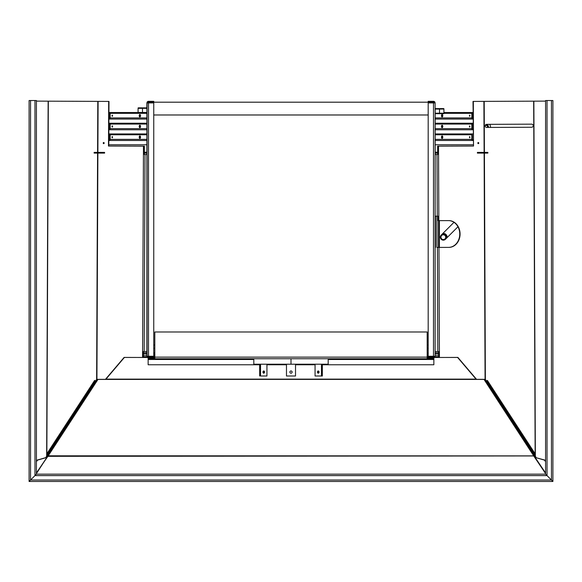 <?xml version="1.0" encoding="UTF-8"?>
<svg xmlns="http://www.w3.org/2000/svg" width="582" height="582" viewBox="0 0 582 582"><rect width="100%" height="100%" fill="white"/><g stroke="black" fill="none" stroke-linecap="round" stroke-linejoin="round"><path stroke-width="0.87" d="M328.19 358.745L328.19 364.216L291 364.216L291 358.745L291 364.216L291 358.745L291 364.216L253.81 364.216L253.81 358.745M291 358.745L291 364.216L291 358.745M286.475 376.008L286.475 364.216L286.475 376.008L295.525 376.008L295.525 364.216L295.525 376.008L286.475 376.008M291 373.2A1.12 1.12 0 0 0 291.968 371.52A1.12 1.12 0 0 0 290.032 371.52A1.12 1.12 0 0 0 291 373.2A1.12 1.12 0 0 0 292.12 372.08A1.12 1.12 0 0 0 291 370.96A1.12 1.12 0 0 0 289.88 372.08A1.12 1.12 0 0 0 291 373.2M315.066 376.008L315.066 364.216L315.066 376.008L321.46 376.008L321.46 364.216L321.46 376.008L315.066 376.008M318.259 373.2A1.12 0.793 -90 0 0 318.943 371.52A1.12 0.793 -90 0 0 317.576 371.52A1.12 0.793 -90 0 0 318.259 373.2A1.12 0.793 -90 0 0 318.259 370.96A1.12 0.793 -90 0 0 318.259 373.2L318.259 373.2M322.341 364.216L322.341 376.008L321.46 376.008L322.341 376.008L322.341 364.216M318.703 371.149A1.12 0.793 -90 0 0 318.703 373.011A1.12 0.793 -90 0 1 318.703 371.149M260.54 376.008L260.54 364.216L260.54 376.008L266.934 376.008L266.934 364.216L266.934 376.008L260.54 376.008M263.741 373.2A1.12 0.793 90 0 0 264.424 371.52A1.12 0.793 90 0 0 263.057 371.52A1.12 0.793 90 0 0 263.741 373.2A1.12 0.793 90 0 0 263.741 370.96A1.12 0.793 90 0 0 263.741 373.2M259.659 364.216L259.659 376.008L259.659 364.216M263.646 372.08A1.12 0.793 90 0 0 263.297 371.149A1.12 0.793 90 0 1 263.297 373.011A1.12 0.793 90 0 0 263.646 372.08M486.196 125.356L485.985 125.341A1.528 1.528 0 0 1 487.403 127.436A1.528 1.528 0 0 0 485.985 125.341L485.439 125.443M490.451 126.869A4.467 4.467 0 0 0 489.658 124.337A4.467 4.467 0 0 1 490.415 127.429A4.467 4.467 0 0 0 490.451 126.869M488.444 126.869A2.459 2.459 0 0 1 488.378 127.436A2.459 2.459 0 0 0 486.239 124.424A2.459 2.459 0 0 1 488.444 126.869M486.086 125.348L485.985 125.341A1.528 1.528 0 0 0 485.213 125.552A1.528 1.528 0 0 1 485.985 125.341L485.403 125.457M488.167 126.869A2.183 2.183 0 0 0 485.737 124.701A2.183 2.183 0 0 1 488.094 127.436A2.183 2.183 0 0 0 488.167 126.869M435.482 216.191L435.482 247.437L435.482 216.191M436.929 247.43L436.929 216.184L436.929 247.43M438.501 247.423L438.501 220.636M153.75 102.192L433.481 102.192L434.23 102.934L433.481 102.192L434.914 102.192A1.622 1.622 0 0 0 433.481 101.326A1.622 1.622 0 0 1 434.914 102.192L148.519 102.192L153.75 102.192L153.75 101.326L148.519 101.326L153.75 101.326L148.519 101.326L153.75 101.326L153.75 102.192M432.739 102.192L432.739 102.934L432.739 102.192M149.261 102.934L149.261 102.192L149.261 102.934M153.75 114.981L428.192 114.981L153.75 114.981M153.75 345.09L154.812 345.09L153.75 345.09M427.188 345.09L428.192 345.09L427.188 345.09M428.192 348.407L427.188 348.407L428.192 348.407M154.812 348.407L153.75 348.407L154.812 348.407M435.096 119.87L435.096 113.679L435.096 119.87M435.161 108.579L435.096 356.257L434.914 357.006L428.192 357.006L428.192 357.821L428.192 357.006L433.481 357.006L434.23 356.264L433.481 357.006L434.914 357.006A1.622 1.622 0 0 1 433.852 357.835L433.852 358.621L427.188 358.621L427.188 357.13L154.812 357.13L154.812 331.987L427.188 331.987L154.812 331.987L154.812 358.621L148.148 358.621L148.148 357.821L148.148 358.745L433.852 358.745L427.188 358.621L427.188 357.13L154.812 357.13L154.812 358.621L148.148 358.621L148.148 364.769L148.148 359.494L253.81 359.494L148.148 359.494L148.148 358.745L433.852 358.745L433.852 359.494L328.19 359.494L433.852 359.494L433.852 364.769L322.341 364.769L433.852 364.769L433.852 357.821L427.188 357.821L433.852 357.821A1.622 1.622 0 0 0 434.914 357.006L435.096 356.257L433.481 356.264L433.481 102.934L433.481 356.264L435.096 356.257L435.096 102.941L434.914 102.192L435.096 102.941L433.481 102.934L435.096 102.941L435.096 108.601L443.855 108.579M428.192 101.326L433.481 101.326L428.192 101.326L428.192 102.192L428.192 101.326M428.192 356.264L433.481 356.264L428.192 356.264L428.192 102.934L433.481 102.934L428.192 102.934L428.192 356.264M146.904 119.797L146.904 112.952L146.904 119.797M146.839 107.852L146.904 102.941L148.519 102.934L148.519 356.264L148.519 102.934L146.904 102.941L147.086 102.192L148.519 102.192L147.77 102.934L148.519 102.192L147.086 102.192A1.622 1.622 0 0 1 148.519 101.326A1.622 1.622 0 0 0 147.086 102.192L147.086 357.006A1.622 1.622 0 0 0 148.148 357.835A1.622 1.622 0 0 1 147.086 357.006L148.519 357.006L147.77 356.264L148.519 357.006L153.75 357.006L147.086 357.006L146.904 356.257L146.904 102.941L146.904 107.874L138.145 107.852M153.75 357.821L153.75 357.006L153.75 357.821M146.904 356.257L153.75 356.264L153.75 102.934L148.519 102.934L153.75 102.934L153.75 356.264L146.904 356.257M442.822 108.667L442.436 108.623L442.822 108.667M442.822 113.606L442.436 113.65L442.822 113.606M436.202 113.606L436.58 113.65L436.202 113.606M435.096 113.206L435.096 109.067L439.512 109.067L435.096 109.067L435.096 113.206L439.512 113.206L439.512 109.067L443.921 109.067L439.512 109.067L439.512 113.206L435.096 113.206M443.921 113.206L443.921 109.067L443.921 113.206L439.512 113.206L443.921 113.206M436.274 108.659L436.704 108.616M443.855 113.701L435.161 113.701M442.32 108.616L442.749 108.659M145.333 112.973L139.644 112.973M142.488 112.479L142.488 108.347L138.08 108.347L138.08 112.479L138.08 108.347L146.904 108.347L142.488 108.347L142.488 112.479L138.08 112.479L146.904 112.479L146.904 108.347L146.904 112.479L142.488 112.479M138.596 108.085L139.149 107.946L138.596 108.085M139.178 107.946L139.68 107.888L139.178 107.946M138.596 112.741L139.149 112.879L138.596 112.741M139.178 112.879L139.68 112.937L139.178 112.879M146.839 112.973L138.145 112.973M315.066 364.769L295.525 364.769L315.066 364.769M286.475 364.769L266.934 364.769L286.475 364.769M259.659 364.769L148.148 364.769L259.659 364.769M427.188 357.13L427.188 331.987L427.188 357.13M154.812 357.821L148.148 357.821L154.812 357.821M438.632 353.536L435.096 353.536L438.632 353.536M428.192 353.536L427.188 353.536L428.192 353.536M154.812 353.536L153.75 353.536L154.812 353.536M146.904 353.536L143.368 353.536L146.904 353.536M438.639 355.144L435.096 355.144L438.639 355.144M428.192 355.144L427.188 355.144L428.192 355.144M154.812 355.144L153.75 355.144L154.812 355.144M146.904 355.144L143.361 355.144L146.904 355.144M438.632 352.881L435.096 352.881L438.632 352.881M428.192 352.881L427.188 352.881L428.192 352.881M154.812 352.881L153.75 352.881L154.812 352.881M146.904 352.881L143.368 352.881L146.904 352.881M487.862 153.11L477.378 153.11L483.868 153.11L483.868 152.397L477.378 152.397L483.868 152.397L483.868 153.11L487.862 153.11L487.862 152.397L483.868 152.397L487.862 152.397L487.862 153.11M144.336 153.11L146.904 153.11L144.336 153.11M104.622 153.11L94.139 153.11L104.622 153.11M435.096 153.11L437.664 153.11L435.096 153.11M435.096 152.397L437.657 152.397L435.096 152.397M98.132 152.397L94.139 152.397L94.139 153.11L94.139 152.397L98.132 152.397L98.132 153.11L98.132 152.397L104.622 152.397L98.132 152.397M144.343 152.397L146.904 152.397L144.343 152.397M473.202 144.773L435.096 144.773L473.202 144.773M437.657 152.171L435.096 152.171L437.657 152.171M146.904 144.773L108.798 144.773L146.904 144.773M146.904 152.171L144.343 152.171L146.904 152.171M146.904 129.779L109.678 129.779L146.904 129.779M108.863 129.779L109.678 129.779L108.863 129.779M472.322 129.779L435.096 129.779L473.137 129.779L472.322 129.779L472.322 129.204L472.322 129.779M109.678 129.204L109.678 129.779L109.678 129.204L108.863 129.204L109.678 129.204M473.137 129.204L472.322 129.204L473.137 129.204M473.108 123.224L435.096 123.224L473.108 123.224M473.13 129.037L472.46 129.037L473.13 129.037M146.904 123.224L108.892 123.224L146.904 123.224M109.54 129.037L108.87 129.037L109.54 129.037M471.842 128.644L471.842 124.061L472.322 124.061L472.322 128.644L472.322 124.061L435.096 124.061L471.842 124.061L471.842 128.644A1.128 0.946 90 0 0 472.322 129.626A1.128 0.946 90 0 1 471.842 128.644L435.096 128.644L471.842 128.644M472.795 129.204A0.56 0.473 -90 0 1 472.322 128.644A0.56 0.473 -90 0 0 472.795 129.204M469.376 126.44L469.703 127.043L469.703 125.843L469.376 126.44M441.469 126.44A1.208 0.655 -90 0 0 442.458 127.487A1.208 0.655 -90 0 0 442.458 125.399A1.208 0.655 -90 0 0 441.469 126.44A1.208 0.655 -90 0 0 442.131 127.647A1.208 0.655 -90 0 0 442.786 126.44A1.208 0.655 -90 0 0 442.131 125.232A1.208 0.655 -90 0 0 441.469 126.44M469.856 126.44L469.943 126.854L469.856 126.44M441.949 126.44A1.208 0.655 -90 0 0 442.371 127.567A1.208 0.655 -90 0 1 441.949 126.44A1.208 0.655 -90 0 1 442.371 125.319A1.208 0.655 -90 0 0 441.949 126.44M109.678 124.061L109.678 128.644A0.56 0.473 -90 0 1 109.205 129.204A0.56 0.473 -90 0 0 109.678 128.644L109.678 124.061L110.158 124.061L110.158 128.644L146.904 128.644L110.158 128.644A1.128 0.946 -90 0 1 109.678 129.626A1.128 0.946 -90 0 0 110.158 128.644L110.158 124.061L109.678 124.061M112.624 126.44L112.297 125.843L111.97 126.44L112.297 127.043L112.624 126.44M140.531 126.44A1.208 0.655 90 0 0 139.542 125.399A1.208 0.655 90 0 0 139.542 127.487A1.208 0.655 90 0 0 140.531 126.44A1.208 0.655 90 0 0 139.869 125.232A1.208 0.655 90 0 0 139.214 126.44A1.208 0.655 90 0 0 139.869 127.647A1.208 0.655 90 0 0 140.531 126.44M146.904 124.061L110.158 124.061L146.904 124.061M112.057 126.854L112.057 126.032L112.057 126.854M139.629 127.567A1.208 0.655 90 0 0 140.051 126.44A1.208 0.655 90 0 0 139.629 125.319A1.208 0.655 90 0 1 140.051 126.44A1.208 0.655 90 0 1 139.629 127.567M146.904 140.488L109.678 140.488L146.904 140.488M108.819 140.488L109.678 140.488L108.819 140.488M472.322 140.488L435.096 140.488L473.181 140.488L472.322 140.488L472.322 139.92L472.322 140.488M109.678 139.92L109.678 140.488L109.678 139.92L108.819 139.92L109.678 139.92M473.181 139.92L472.322 139.92L473.181 139.92M473.151 133.94L435.096 133.94L473.151 133.94M473.181 139.753L472.46 139.753L473.181 139.753M146.904 133.94L108.849 133.94L146.904 133.94M109.54 139.753L108.819 139.753L109.54 139.753M471.842 139.36L471.842 134.777L472.322 134.777L472.322 139.36L472.322 134.777L435.096 134.777L471.842 134.777L471.842 139.36A1.128 0.946 90 0 0 472.322 140.342A1.128 0.946 90 0 1 471.842 139.36L435.096 139.36L471.842 139.36M472.795 139.92A0.56 0.473 -90 0 1 472.322 139.36A0.56 0.473 -90 0 0 472.795 139.92M469.376 137.156L469.703 137.759L469.703 136.552L469.376 137.156M441.469 137.156A1.208 0.655 -90 0 0 442.458 138.203A1.208 0.655 -90 0 0 442.458 136.108A1.208 0.655 -90 0 0 441.469 137.156A1.208 0.655 -90 0 0 442.131 138.363A1.208 0.655 -90 0 0 442.786 137.156A1.208 0.655 -90 0 0 442.131 135.948A1.208 0.655 -90 0 0 441.469 137.156M469.856 137.156L469.943 137.563L469.856 137.156M441.949 137.156A1.208 0.655 -90 0 0 442.371 138.283A1.208 0.655 -90 0 1 441.949 137.156A1.208 0.655 -90 0 1 442.371 136.028A1.208 0.655 -90 0 0 441.949 137.156M109.678 134.777L109.678 139.36A0.56 0.473 -90 0 1 109.205 139.92A0.56 0.473 -90 0 0 109.678 139.36L109.678 134.777L110.158 134.777L110.158 139.36L146.904 139.36L110.158 139.36A1.128 0.946 -90 0 1 109.678 140.342A1.128 0.946 -90 0 0 110.158 139.36L110.158 134.777L109.678 134.777M112.624 137.156L112.297 136.552L111.97 137.156L112.297 137.759L112.624 137.156M140.531 137.156A1.208 0.655 90 0 0 139.542 136.108A1.208 0.655 90 0 0 139.542 138.203A1.208 0.655 90 0 0 140.531 137.156A1.208 0.655 90 0 0 139.869 135.948A1.208 0.655 90 0 0 139.214 137.156A1.208 0.655 90 0 0 139.869 138.363A1.208 0.655 90 0 0 140.531 137.156M146.904 134.777L110.158 134.777L146.904 134.777M112.057 137.563L112.057 136.748L112.057 137.563M139.629 138.283A1.208 0.655 90 0 0 140.051 137.156A1.208 0.655 90 0 0 139.629 136.028A1.208 0.655 90 0 1 140.051 137.156A1.208 0.655 90 0 1 139.629 138.283M146.904 119.063L109.678 119.063L146.904 119.063M108.907 119.063L109.678 119.063L108.907 119.063M472.322 119.063L435.096 119.063L473.093 119.063L472.322 119.063L472.322 118.488L472.322 119.063M109.678 118.488L109.678 119.063L109.678 118.488L108.914 118.488L109.678 118.488M473.086 118.488L472.322 118.488L473.086 118.488M473.064 112.515L443.921 112.515L473.064 112.515M473.086 118.328L472.46 118.328L473.086 118.328M138.08 112.515L108.936 112.515L138.08 112.515M109.54 118.328L108.914 118.328L109.54 118.328M471.842 117.928L471.842 113.345L472.322 113.345L472.322 117.928L472.322 113.345L443.921 113.345L471.842 113.345L471.842 117.928A1.128 0.946 90 0 0 472.322 118.917A1.128 0.946 90 0 1 471.842 117.928L435.096 117.928L471.842 117.928M472.795 118.488A0.56 0.473 -90 0 1 472.322 117.928A0.56 0.473 -90 0 0 472.795 118.488M469.376 115.731L469.703 116.327L469.703 115.127L469.376 115.731M441.469 115.731A1.208 0.655 -90 0 0 442.458 116.771A1.208 0.655 -90 0 0 442.458 114.683A1.208 0.655 -90 0 0 441.469 115.731A1.208 0.655 -90 0 0 442.131 116.938A1.208 0.655 -90 0 0 442.786 115.731A1.208 0.655 -90 0 0 442.131 114.523A1.208 0.655 -90 0 0 441.469 115.731M469.856 115.731L469.943 115.316L469.856 115.731M441.949 115.731A1.208 0.655 -90 0 0 442.371 116.851A1.208 0.655 -90 0 1 441.949 115.731A1.208 0.655 -90 0 1 442.371 114.603A1.208 0.655 -90 0 0 441.949 115.731M109.678 113.345L109.678 117.928A0.56 0.473 -90 0 1 109.205 118.488A0.56 0.473 -90 0 0 109.678 117.928L109.678 113.345L110.158 113.345L110.158 117.928L146.904 117.928L110.158 117.928A1.128 0.946 -90 0 1 109.678 118.917A1.128 0.946 -90 0 0 110.158 117.928L110.158 113.345L109.678 113.345M112.624 115.731L112.297 115.127L111.97 115.731L112.297 116.327L112.624 115.731M140.531 115.731A1.208 0.655 90 0 0 139.542 114.683A1.208 0.655 90 0 0 139.542 116.771A1.208 0.655 90 0 0 140.531 115.731A1.208 0.655 90 0 0 139.869 114.523A1.208 0.655 90 0 0 139.214 115.731A1.208 0.655 90 0 0 139.869 116.938A1.208 0.655 90 0 0 140.531 115.731M146.904 113.345L110.158 113.345L146.904 113.345M112.057 116.138L112.057 115.316L112.057 116.138M139.629 116.851A1.208 0.655 90 0 0 140.051 115.731A1.208 0.655 90 0 0 139.629 114.603A1.208 0.655 90 0 1 140.051 115.731A1.208 0.655 90 0 1 139.629 116.851M534.087 456.506L545.581 473.566L534.087 456.506L545.581 472.977L535.105 457.43L544.526 460.136L545.581 461.701L544.796 460.078L545.581 461.235L544.796 460.078L535.105 457.43L544.796 460.078L535.105 457.43L534.138 455.953L534.494 456.87M47.615 456.317L534.138 455.953L47.862 455.953L36.419 473.566L47.615 456.317M48.233 455.815L533.767 455.953L484.035 379.435L485.184 379.34L484.864 379.74L485.206 379.326L484.159 379.559L485.694 379.908L485.213 380.221L488.131 384.702L488.611 384.389L534.618 455.051L534.145 455.873L534.618 455.051L534.145 455.873L48.233 455.815L97.965 379.435L96.794 379.326L97.136 379.74L96.794 379.326L97.965 379.435L96.816 379.34L97.841 379.559L97.609 379.915L96.306 379.908L96.787 380.221L93.869 384.702L93.389 384.389L96.306 379.908L96.787 380.221L93.869 384.702L93.389 384.389L96.306 379.908L97.805 379.537L96.787 380.221L97.965 379.435L485.206 379.326L484.035 379.435L534.145 455.873L531.555 451.392L532.035 451.086L534.618 455.051L534.145 455.364L531.555 451.392L532.035 451.086L485.694 379.908L488.611 384.389L488.131 384.702L531.555 451.392L485.213 380.221L484.391 379.915L485.694 379.908L485.213 380.221L484.035 379.435L97.965 379.348L48.233 455.815L47.382 455.051L93.389 384.389L49.965 451.086L50.445 451.392L93.869 384.702L50.445 451.392L49.965 451.086L47.382 455.051L47.855 455.364L50.445 451.392L47.855 455.873L47.382 455.051L48.233 455.815M105.953 379.129L476.047 379.129L105.953 379.129M124.395 357.45L133.54 357.45L124.395 357.45M143.354 357.45L147.421 357.45L143.354 357.45M153.75 357.45L154.812 357.45L153.75 357.45M427.188 357.45L428.192 357.45L427.188 357.45M434.579 357.45L438.646 357.45L434.579 357.45M448.46 357.45L457.605 357.45L448.46 357.45M143.354 356.62L146.94 356.62L143.354 356.62M147.864 356.62L154.812 356.62L147.864 356.62M427.188 356.62L434.136 356.62L427.188 356.62M435.06 356.62L438.646 356.62L435.06 356.62M143.354 357.195L147.195 357.195L143.354 357.195M153.75 357.195L154.812 357.195L153.75 357.195M427.188 357.195L428.192 357.195L427.188 357.195M434.805 357.195L438.646 357.195L434.805 357.195M47.913 456.506L46.895 457.43L37.204 460.078L46.618 457.372L37.204 460.078L36.419 461.701L37.474 460.136L46.895 457.43L36.419 472.977L47.506 456.87M46.618 457.372L47.913 456.644L46.618 457.372M534.087 456.644L535.382 457.372L534.087 456.644M96.627 379.413L90.399 388.98L89.919 388.667L95.099 380.708L95.579 381.021L95.099 380.708L47.411 453.96L46.938 453.654L94.633 380.41L95.099 380.715L94.633 380.41L95.099 380.715L94.633 380.41L46.938 453.654L47.891 454.273L47.411 453.96L47.891 454.273L47.411 453.96L47.891 454.273L48.488 453.356L48.008 453.043L48.488 453.356L90.399 388.98L46.647 456.266L48.139 101.173L36.419 101.115L48.335 101.173L46.647 456.266L45.665 457.787L46.844 455.881L48.335 101.173L108.674 101.421L108.485 146.06L144.365 146.177L144.329 154.506L146.904 154.521L144.998 154.514L144.169 351.528L146.904 351.55L143.376 351.528L143.354 357.479L142.575 357.472L143.47 146.169L144.365 146.177L144.329 154.506L144.998 154.514L144.169 351.528L143.376 351.528L143.354 357.479L142.575 357.472L143.47 146.169L108.485 146.06L108.987 101.421L108.798 146.06L108.987 101.421L98.103 101.384L97.885 152.397L98.103 101.384L48.335 101.173L46.844 455.881L47.891 454.273L46.938 453.654L47.411 453.96L89.919 388.667L90.399 388.98L96.627 379.413L97.58 153.11L96.627 379.413L97.885 153.11L96.932 379.34L105.749 379.369L124.424 357.421L143.354 357.479L124.112 357.413L142.575 357.472L124.112 357.413L105.749 379.369L97.245 379.34L105.749 379.369L124.112 357.413L105.437 379.369L96.663 379.34M103.225 143.063A0.553 0.466 90.4 0 1 104.156 143.07A0.553 0.466 90.4 0 1 103.225 143.063A0.553 0.466 90.4 0 1 103.923 142.59A0.553 0.466 90.4 0 1 103.923 143.55A0.553 0.466 90.4 0 1 103.225 143.063M103.538 143.07A0.553 0.466 -89.6 0 0 103.843 143.587A0.553 0.466 -89.6 0 1 103.851 142.546A0.553 0.466 -89.6 0 0 103.538 143.07M97.58 152.397L97.798 101.384L97.58 152.397M47.229 453.844L47.891 454.273L47.229 453.844M435.096 216.191L438.057 216.177L437.264 216.177L437.002 154.514L435.096 154.521L437.671 154.506L437.635 146.177L473.515 146.06L438.53 146.169L438.843 220.636L448.46 220.607A13.393 11.24 -90.4 0 1 459.758 233.877A13.393 11.24 -90.4 0 1 448.715 247.386A13.393 11.24 -90.4 0 0 459.758 233.877A13.393 11.24 -90.4 0 0 448.46 220.607L438.071 220.636L438.057 216.169L437.264 216.177L437.002 154.514L437.671 154.506L437.635 146.177L438.53 146.169L438.843 220.636L438.071 220.636L438.057 216.169L435.096 216.191M437.395 247.423L448.882 247.386L438.959 247.415L439.425 357.472L438.646 357.479L438.624 351.528L435.096 351.55L438.311 351.528L435.096 351.55L437.831 351.528L437.395 247.423L438.959 247.415L439.425 357.472L438.646 357.479L438.624 351.528L437.831 351.528L437.395 247.423M535.062 453.654L534.109 454.273L533.512 453.356L533.992 453.043L533.512 453.356L491.601 388.98L534.109 454.273L534.589 453.96L534.109 454.273L534.589 453.96L533.992 453.043L492.081 388.667L491.601 388.98L485.373 379.413L484.42 153.11L485.373 379.413L491.601 388.98L492.081 388.667L533.992 453.043L535.156 455.881L533.665 101.173L473.013 101.421L473.515 146.06L473.326 101.421L483.897 101.384L484.115 152.397L483.897 101.384L545.581 101.115L533.665 101.173L535.156 455.881L534.109 454.273L535.062 453.654L534.589 453.96L535.062 453.654L487.367 380.41L486.901 380.715L492.081 388.667L486.901 380.708L486.421 381.021L487.367 380.41L486.901 380.715L487.367 380.41L535.062 453.654M484.42 152.397L484.202 101.384L484.42 152.397M531.657 124.155A1.55 1.55 146.9 0 1 533.207 125.697A1.55 1.55 146.9 0 1 531.664 127.254L486.727 127.443A1.55 1.55 146.9 0 1 485.177 125.901A1.55 1.55 146.9 0 1 486.712 124.344L486.719 124.352A1.55 1.55 -33.1 0 0 485.424 126.738A1.55 1.55 146.9 0 1 486.712 124.344L486.719 124.352A1.55 1.55 -33.1 0 0 485.424 126.738A1.55 1.55 146.9 0 0 486.727 127.443L531.664 127.254A1.55 1.55 146.9 0 0 532.959 124.861A1.55 1.55 -33.1 0 0 531.657 124.162L486.712 124.344L531.657 124.162A1.55 1.55 146.9 0 1 532.959 124.861A1.55 1.55 -33.1 0 0 531.657 124.162L531.657 124.162M535.156 455.881L534.109 454.273L535.353 456.266L533.861 101.173L535.156 455.881M536.335 457.787L535.353 456.266L536.335 457.787M485.337 379.34L476.251 379.369L457.576 357.421L438.646 357.479L457.889 357.413L439.425 357.472L457.889 357.413L476.251 379.369L484.755 379.34L476.251 379.369L457.889 357.413L476.563 379.369L485.068 379.34L484.115 153.11L485.373 379.413M478.775 143.063A0.553 0.466 89.6 0 0 477.844 143.07A0.553 0.466 89.6 0 0 478.775 143.063A0.553 0.466 89.6 0 0 478.077 142.59A0.553 0.466 89.6 0 0 478.077 143.55A0.553 0.466 89.6 0 0 478.775 143.063M478.149 142.546A0.553 0.466 -90.4 0 1 478.157 143.587A0.553 0.466 -90.4 0 0 478.149 142.546M448.773 220.6A13.393 11.24 -90.4 0 1 460.071 233.942A13.393 11.24 -90.4 0 1 448.918 247.386A13.393 11.24 -90.4 0 1 448.882 247.386A13.393 11.24 -90.4 0 0 460.071 233.957A13.393 11.24 -90.4 0 0 448.773 220.6L438.071 220.636L448.773 220.6M551.452 480.026L545.581 474.148L545.581 100.526L547.022 100.526L545.581 100.526L545.581 474.148L36.419 474.148L36.419 100.526L34.978 100.526L36.419 100.526L36.419 474.148L34.971 475.603L547.029 475.603L545.581 474.148L36.419 474.148L34.971 475.603L547.029 475.603L551.452 480.026L551.452 100.526L547.022 100.526L547.022 475.596L547.022 100.526L552.9 100.526L551.452 100.526L551.452 480.026L30.548 480.026L34.971 475.603L30.548 480.026L30.548 100.526L34.978 100.526L34.978 475.596L34.978 100.526L29.1 100.526L30.548 100.526L30.548 480.026L29.1 481.474L29.1 100.526L29.1 481.474L552.9 481.474L552.9 100.526L552.9 481.474L551.452 480.026L30.548 480.026L29.1 481.474L552.9 481.474L551.452 480.026M441.651 238.867A2.379 2.379 0 0 0 445.63 237.798A2.379 2.379 0 0 0 442.72 234.881A2.379 2.379 0 0 0 441.651 238.867A2.379 2.379 0 0 0 445.63 237.798A2.379 2.379 0 0 0 442.72 234.881A2.379 2.379 0 0 0 441.651 238.867M444.51 239.253L443.63 239.544M445.157 238.707L445.456 238.264M445.434 235.077A2.975 2.975 0 0 0 441.229 235.077A2.975 2.975 0 0 0 441.229 239.289A2.975 2.975 0 0 0 445.434 239.289A2.975 2.975 0 0 0 445.434 235.077M441.229 235.077L442.356 233.949A2.975 2.175 45 0 1 446.001 234.51A2.975 2.175 45 0 1 446.569 238.154L445.434 239.289M453.989 222.317L442.356 233.949A2.975 2.175 45 0 1 446.001 234.51A2.975 2.175 45 0 1 446.569 238.154L457.961 226.762M441.229 239.289A2.975 2.975 0 0 0 446.205 237.951A2.975 2.975 0 0 0 442.56 234.306A2.975 2.975 0 0 0 441.229 239.289M439.366 247.415L439.366 220.636"/></g></svg>

